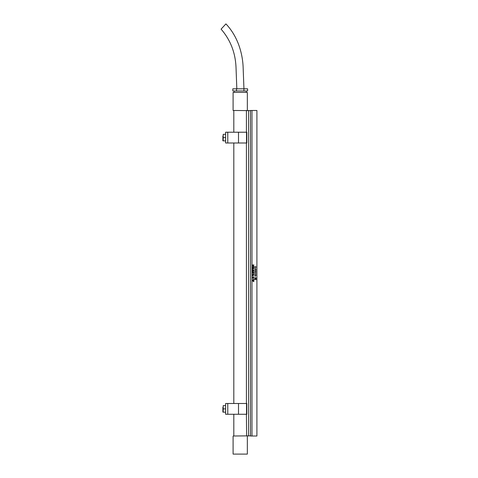 <?xml version="1.0" encoding="UTF-8"?>
<svg xmlns="http://www.w3.org/2000/svg" width="478" height="478" viewBox="0 0 478 478"><rect width="100%" height="100%" fill="white"/><g stroke="black" fill="none" stroke-linecap="round" stroke-linejoin="round"><path stroke-width="0.72" d="M253.693 277.963L253.693 277.18L252.79 277.192L252.802 277.981L253.693 277.963M253.25 276.702L253.722 276.989L253.693 278.19L252.79 278.19L252.605 277.569L253.25 276.702L253.716 276.989L253.699 278.19L253.25 278.447M253.25 277.001L252.665 277.569L253.221 278.148M251.972 110.472L256.907 110.472L256.907 436.014L250.484 436.014L250.484 110.472L251.972 110.472L251.972 436.014M253.818 264.794L252.94 266.365L253.854 266.115L253.854 266.736L252.617 266.485L253.597 265.26L252.635 265.511L252.635 264.896L253.693 265.147L253.848 264.794L252.934 266.365M253.788 268.445L253.788 267.955L253.304 267.955L253.483 268.678L253.059 268.678L253.238 267.955L252.737 267.967L252.94 268.977L252.635 268.821L252.635 267.447L253.854 267.447L253.788 268.445M253.621 271.11L253.31 270.757L252.635 271.57L252.635 270.805L253.173 270.596L252.635 270.309L252.635 269.682L253.232 270.536L253.854 269.717L253.854 270.536L253.376 270.691L253.854 270.901L253.854 271.528L253.621 271.11M253.788 273.165L253.788 272.777L253.31 272.777L253.477 273.38L253.065 273.38L253.232 272.777L252.635 273.034L252.635 272.269L253.854 272.269L253.788 273.165M253.609 274.904L252.743 274.928L252.97 275.884L252.635 275.776L252.635 274.396L253.854 274.396L253.854 275.203L252.719 274.975L252.958 275.925M253.812 281.16L253.818 281.691L252.605 280.915L253.388 280.455L252.605 280.006L253.854 279.206L253.854 279.869L252.916 280.102L253.501 280.395L253.854 280.054L253.854 280.747L252.916 280.956L253.854 281.16L253.818 281.691M255.897 266.784L256.071 267.244L254.858 267.471L254.822 266.796L255.897 266.784L256.059 267.244L254.816 267.471M255.563 268.606L256.041 269.586L255.724 268.833L255.264 269.556L254.852 269.162L254.923 268.546L255.168 269.389L255.569 268.606L256.035 269.58M255.007 270.626L255.784 270.578L255.927 271.432L255.085 271.546L255.007 270.626M255.897 272.687L256.071 273.147L254.822 273.368L254.822 272.699L255.897 272.687M255.097 274.486L255.437 274.838L255.778 274.503L256.071 274.993L255.808 275.471L255.497 275.107L254.894 275.37L254.911 274.599L255.431 274.838M255.168 276.398L255.168 277.079M255.808 279.26L255.497 278.907L254.822 279.72L254.822 278.955L255.36 278.746L254.822 278.459L254.822 277.826L255.425 278.686L256.041 277.861L256.041 278.686L255.563 278.841L256.041 279.044L256.041 279.678L255.808 279.26M250.484 110.645L233.097 110.472L233.097 92.385L247.341 92.385L247.341 110.472M250.484 435.834L233.097 436.014L233.097 454.1L247.341 454.1L247.341 436.014M248.59 110.472L248.59 436.014M253.304 267.955L253.477 268.678L253.053 268.678M253.232 267.955L252.707 268.003L252.934 268.977M252.629 267.447L253.633 267.704M253.812 267.447L253.579 268.839M253.812 279.206L253.812 279.869M253.746 279.69L252.91 280.102L253.489 280.395M253.812 280.054L253.812 280.747M253.74 280.556L252.91 280.956L253.734 281.357M253.31 270.757L252.629 271.57M252.629 269.682L253.226 270.536M253.812 269.717L253.812 270.536M253.752 270.357L253.37 270.691L253.746 271.086M253.812 270.901L253.812 271.528M252.629 274.396L253.633 274.653M253.812 274.396L253.812 275.203M253.31 272.777L253.465 273.38L253.053 273.38M253.226 272.777L252.629 273.034M252.629 272.269L253.633 272.52M253.812 272.269L253.579 273.607M253.812 266.115L253.812 266.736M253.633 266.485L252.611 266.485M253.591 265.26L252.629 265.511M252.629 264.896L253.687 265.147M255.497 278.907L254.816 279.72M254.816 277.826L255.419 278.686M256.005 277.861L256.005 278.686M255.939 278.501L255.557 278.841L255.933 279.236M256.005 279.044L256.005 279.678M255.724 268.833L255.258 269.556M254.917 268.546L255.162 269.389M255.915 272.675L256.059 273.147L254.816 273.368M254.816 272.699L255.688 272.926M254.816 266.796L255.688 267.029M255.419 270.482L256.059 271.062L255.437 271.635M255.395 270.739L254.852 271.056L255.832 271.313L255.718 270.775L254.858 271.056L255.479 271.379M255.772 274.503L255.796 275.471M255.497 275.107L255.109 275.513M255.838 274.695L255.808 275.286M255.109 274.683L254.899 275.238L255.401 274.898L254.923 274.778L255.031 275.328M225.622 414.271L246.803 414.271L246.803 403.498L246.803 414.271L246.803 403.498L238.504 403.498L246.517 403.498L246.517 414.271L238.504 414.271L238.504 403.498L227.779 403.498L227.779 414.271L227.755 403.498L227.779 414.271L238.504 414.271L238.504 403.498L225.622 403.498L227.755 403.498L227.779 414.271L225.622 414.271L225.622 403.498L225.622 414.271M225.622 408.887L223.196 408.887L223.196 405.613L225.622 405.613L223.196 405.613L223.196 412.161L223.196 408.887L225.622 408.887M222.879 407.334L222.879 412.12L222.879 407.334M225.622 412.161L223.196 412.161L225.622 412.161M225.622 142.988L246.803 142.988L246.803 132.215L246.803 142.988L246.803 132.215L238.504 132.215L246.517 132.215L246.517 142.988L238.504 142.988L238.504 132.215L227.779 132.215L227.779 142.988L227.755 132.215L227.779 142.988L238.504 142.988L238.504 132.215L225.622 132.215L227.755 132.215L227.779 142.988L225.622 142.988L225.622 132.215L225.622 142.988M225.622 137.598L223.196 137.598L223.196 134.324L225.622 134.324L223.196 134.324L223.196 140.873L223.196 137.598L225.622 137.598M222.879 136.051L222.879 140.831L222.879 136.051M225.622 140.873L223.196 140.873L225.622 140.873M243.947 88.824L243.087 66.191C242.304 51.618 237.052 35.575 225.927 23.9L221.093 29.128C230.33 39.788 235.301 52.389 236.001 66.926L236.825 88.824M240.386 88.824C244.903 88.824 244.903 88.824 240.386 88.824M236.52 88.824L236.52 90.957L232.816 90.957L232.816 88.824L247.616 88.824L247.616 90.957L243.917 90.957L243.917 88.824M236.52 90.957L243.917 90.957M246.624 436.014L246.415 414.271M246.415 110.472L246.415 132.215M246.415 142.988L246.415 403.498M246.272 90.957L246.272 92.385M234.166 90.957L234.166 92.385M233.808 110.472L233.808 132.215M233.808 142.988L233.808 403.498M233.808 414.271L233.808 436.014"/></g></svg>
